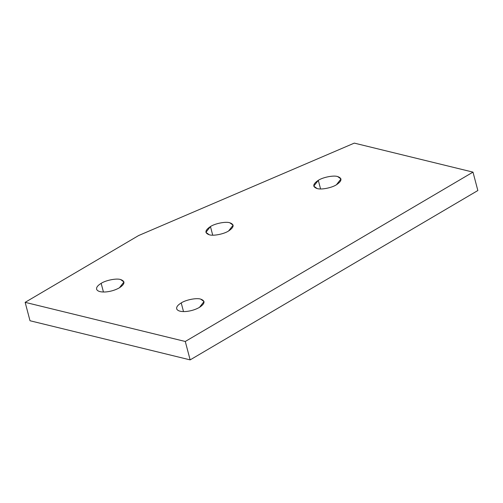 <?xml version="1.0" encoding="UTF-8"?>
<svg xmlns="http://www.w3.org/2000/svg" width="503" height="503" viewBox="0 0 503 503"><rect width="100%" height="100%" fill="white"/><g stroke="black" fill="none" stroke-linecap="round" stroke-linejoin="round"><path stroke-width="0.75" d="M336.444 184.764L340.965 178.955L337.595 176.528C333.558 175.163 322.945 177.251 318.298 180.326L320.574 188.958L318.298 180.326L313.771 186.141L317.148 188.562C321.178 189.933 331.791 187.839 336.444 184.764C331.791 187.839 321.178 189.933 317.148 188.562C312.325 186.846 312.709 184.098 318.298 180.326C322.945 177.251 333.558 175.163 337.595 176.528C342.417 178.251 342.034 180.992 336.444 184.764M119.412 287.81L123.958 281.963L120.563 279.523C116.507 278.153 105.837 280.253 101.153 283.346L103.448 292.023L101.153 283.346C97.4 285.66 95.954 287.779 96.815 289.703C98.041 291.52 101.078 292.262 105.944 291.935C110.918 291.438 115.407 290.061 119.412 287.81C115.407 290.061 110.918 291.438 105.944 291.935C101.078 292.262 98.041 291.52 96.815 289.703C95.954 287.779 97.4 285.66 101.153 283.346C105.837 280.253 116.507 278.153 120.563 279.523C125.417 281.252 125.033 284.019 119.412 287.81M228.595 230.984L233.115 225.174L229.745 222.747C225.709 221.383 215.102 223.47 210.449 226.551L212.725 235.178L210.449 226.551L205.922 232.361L209.298 234.788C213.329 236.152 223.942 234.065 228.595 230.984C223.942 234.065 213.329 236.152 209.298 234.788C204.476 233.065 204.859 230.317 210.449 226.551C215.102 223.47 225.709 221.383 229.745 222.747C234.568 224.47 234.184 227.218 228.595 230.984M199.477 307.377L204.023 301.536L200.634 299.096C196.572 297.719 185.903 299.819 181.218 302.919L183.513 311.596L181.218 302.919C177.465 305.227 176.019 307.352 176.88 309.276C178.106 311.087 181.149 311.835 186.009 311.508C190.983 311.005 195.478 309.634 199.477 307.377C195.478 309.634 190.983 311.005 186.009 311.508C181.149 311.835 178.106 311.087 176.88 309.276C176.019 307.352 177.465 305.227 181.218 302.919C185.903 299.819 196.572 297.719 200.634 299.096C205.482 300.825 205.098 303.586 199.477 307.377M176.672 308.76L176.88 309.276M96.607 289.194L96.815 289.703M472.99 172.127L185.28 341.48L190.147 359.884L477.85 190.53L472.99 172.127L477.85 190.53L190.147 359.884L185.28 341.48L25.15 302.341L30.01 320.744L190.147 359.884L30.01 320.744L25.15 302.341L138.602 235.555L354.301 143.116L472.99 172.127L354.301 143.116L138.602 235.555L25.15 302.341L185.28 341.48L472.99 172.127"/></g></svg>

